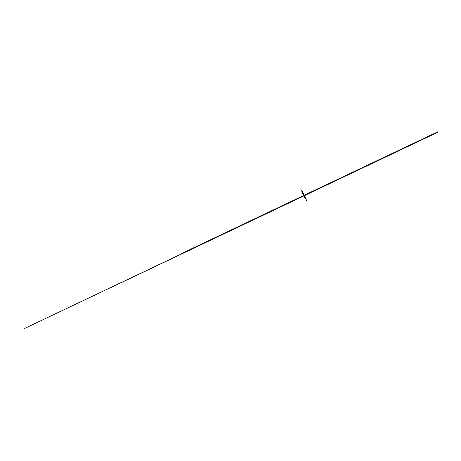 <?xml version="1.0" encoding="UTF-8"?>
<svg xmlns="http://www.w3.org/2000/svg" width="461" height="461" viewBox="0 0 461 461"><rect width="100%" height="100%" fill="white"/><g stroke="black" fill="none" stroke-linecap="round" stroke-linejoin="round"><path stroke-width="0.69" d="M303.759 195.942L304.548 195.55L303.759 195.942M304.56 195.533L303.695 195.948L304.56 195.533L304.393 195.182L437.771 131.817M299.529 197.919L303.678 195.954L303.511 195.602L395.521 151.894L304.398 195.182L395.521 151.9L304.398 195.182L304.565 195.533M303.741 195.937L301.926 196.801M303.805 195.919L299.016 198.195M303.828 195.827L304.617 196.011M306.836 194.484L304.496 195.729M301.874 196.835L304.208 195.597M304.295 195.66L304.975 195.844M181.934 253.781L304.254 195.625M303.897 195.844L437.95 132.186M303.932 195.833L395.694 152.257L303.949 195.833M304.41 195.205L306.669 194.133M303.517 195.625L301.707 196.484M304.508 195.412L304.807 195.499M303.511 195.608L181.778 253.441M305.735 194.917L306.836 194.404M23.05 329.183L282.276 206.05M303.816 195.452L301.627 190.75M303.782 195.47L301.586 190.768M303.908 195.913L304.94 198.172M303.643 195.539L302.716 193.545M303.839 195.447L303.459 194.64M303.903 195.412L302.773 192.992M304.623 196.063L304.439 195.654M306.484 194.352L304.473 195.331L306.519 194.34M304.519 195.435L306.577 194.473M303.626 195.844L302.249 196.484M304.421 195.637L304.681 196.179M302.721 192.122L302.116 190.842M305.263 197.492L304.427 195.706M304.796 195.36L305.188 195.17M304.519 195.896L306.012 199.106M304.364 195.66L306.859 201.019M110.26 287.75L294.164 200.402M304.185 195.28L301.84 190.249M303.816 195.919L110.3 287.831"/></g></svg>
